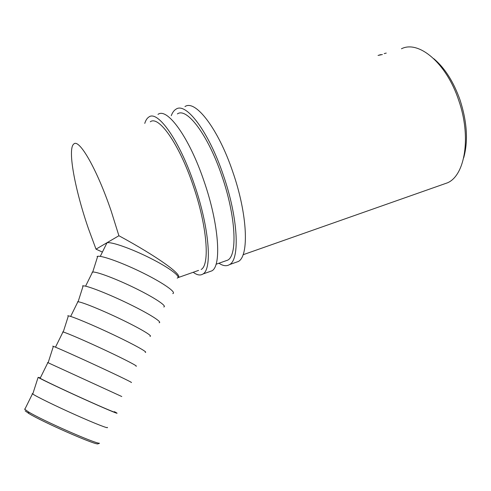 <?xml version="1.0" encoding="UTF-8"?>
<svg xmlns="http://www.w3.org/2000/svg" width="491" height="491" viewBox="0 0 491 491"><rect width="100%" height="100%" fill="white"/><g stroke="black" fill="none" stroke-linecap="round" stroke-linejoin="round"><path stroke-width="0.74" d="M114.421 411.661L116.852 413.029C119.16 414.582 104.405 408.371 83.538 398.925C62.707 389.504 41.729 379.537 38.108 377.37L40.366 377.825M114.335 411.845C117.404 413.729 103.392 407.849 83.163 398.686C62.965 389.553 42.797 379.954 40.152 378.248L39.869 378.058L40.274 378.002M384.238 53.605L386.245 53.083M380.715 54.636L378.862 55.188L382.372 54.532L378.045 55.428M102.103 251.944L96.015 249.158L88.564 229.009C75.148 190.398 67.261 148.945 73.767 144.047C78.99 138.137 96.764 168.597 111.199 211.112L118.902 235.735C157.445 256.615 183.069 275.089 178.245 277.55L198.567 270.4M401.448 48.775C418.657 39.974 446.448 63.051 458.68 100.232C471.526 136.737 465.069 175.232 447.608 182.769L442.673 184.506M433.725 58.638C444.803 67.954 453.592 81.782 460.092 100.121C467.113 122.038 468.304 141.291 463.67 157.899M177.208 278.102C181.547 276.985 169.628 267.908 150.516 258.284C131.453 248.636 111.009 241.462 106.97 242.812L106.516 243.002L106.179 244.426M96.015 249.158L118.902 235.735M172.764 293.606C176.785 292.581 163.933 283.387 143.771 273.34C123.652 263.28 102.183 255.424 97.703 256.302L97.046 256.498M163.779 306.973C167.376 306.292 155.021 297.957 135.982 288.579C116.993 279.195 96.856 271.56 92.725 272.045L92.124 272.174M150.007 336.347C153.204 336.255 140.408 328.614 121.209 319.371C102.054 310.134 82.034 302.008 78.1 301.787L77.498 301.805M159.121 322.747C162.724 322.342 149.411 313.872 129.078 303.972C108.793 294.066 87.441 285.688 83.169 285.83L82.506 285.909M136.007 366.2C138.8 366.716 125.561 359.768 106.197 350.672C86.87 341.583 66.966 332.966 63.235 332.026L62.645 331.904M145.262 352.36C148.442 352.587 134.657 344.854 114.145 335.101C93.683 325.355 72.453 316.456 68.39 315.842L67.746 315.787M121.78 396.532L47.553 362.487M131.171 382.452C133.92 383.33 119.657 376.352 98.967 366.752C78.321 357.16 57.22 347.732 53.372 346.351L52.74 346.143M107.314 427.36C109.278 429.146 95.119 423.641 75.418 414.834C55.747 406.051 36.076 396.427 32.762 394.015L32.216 393.567M98.458 443.655L97.777 443.919C93.548 444.386 42.257 421.824 28.865 413.52L25.151 410.85M24.55 409.107L28.374 411.839C42.195 420.351 95.236 443.711 99.513 443.244L97.777 443.919M171.261 115.698C172.433 112.531 174.017 110.358 176.024 109.174C185.954 101.833 208.65 131.49 223.27 174.968C238.184 217.795 240.099 259.346 229.555 264.594C226.603 266.429 223.067 265.969 218.949 263.225M184.947 106.596C195.24 99.164 218.25 128.605 232.802 171.924C247.667 214.592 249.195 256.13 238.301 261.5L235.164 262.611M177.38 113.918C186.758 106.995 208.104 134.994 221.828 175.809C235.833 216.015 237.693 255.167 227.744 260.132L224.878 261.138M144.759 123.401C145.723 120.27 147.097 118.141 148.883 117.011C157.697 109.935 179.442 140.273 194.258 184.223C209.326 227.529 212.431 269.129 202.961 274.003C200.316 275.733 197.069 275.156 193.221 272.278M157.992 114.385C167.185 107.216 189.25 137.32 203.998 181.111C219.017 224.258 221.717 265.846 211.885 270.848L209.037 271.854M150.283 121.799C158.605 115.127 179.055 143.759 192.969 185.021C207.116 225.676 210.093 264.87 201.157 269.485M100.274 256.388L106.97 242.812M216.046 264.25L227.744 260.132M243.063 254.743L447.608 182.769M92.725 272.045L97.703 256.302M85.581 286.173L92.541 272.063M78.1 301.787L83.169 285.83M70.649 316.437L77.879 301.781M63.235 332.026L68.39 315.842M55.477 347.186L62.989 331.965M48.124 362.763L53.372 346.351M40.152 378.248L47.854 362.634M32.762 394.015L38.108 377.37M24.789 409.39L32.48 393.8M28.865 413.52L28.374 411.839M229.555 264.594L238.301 261.5M202.961 274.003L211.885 270.848"/></g></svg>
